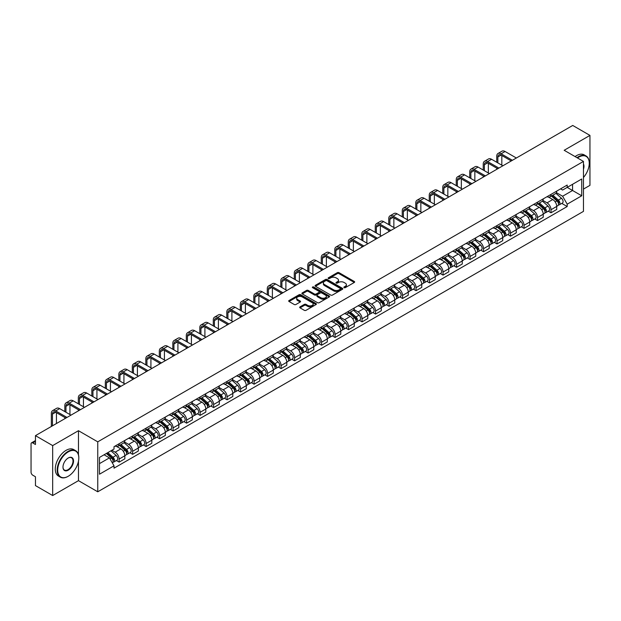 <?xml version="1.0" encoding="UTF-8"?>
<svg xmlns="http://www.w3.org/2000/svg" width="621" height="621" viewBox="0 0 621 621"><rect width="100%" height="100%" fill="white"/><g stroke="black" fill="none" stroke-linecap="round" stroke-linejoin="round"><path stroke-width="0.93" d="M344.096 287.663A0.838 0.489 0 0 0 345.284 287.663L354.304 282.454A1.203 0.691 0 0 0 354.653 281.965A1.203 0.691 0 0 0 354.304 281.468L339.019 272.65A1.203 0.691 0 0 0 337.319 272.65L328.299 277.859A0.838 0.489 0 0 0 329.487 278.542L330.651 277.866A3.842 2.22 0 0 1 336.085 277.866L337.366 278.604A3.842 2.22 0 0 1 338.492 280.172A3.842 2.22 0 0 1 337.366 281.74L336.194 282.415A0.838 0.489 0 0 0 337.382 283.098L338.554 282.431A3.842 2.22 0 0 1 343.987 282.431L345.26 283.16A3.842 2.22 0 0 1 346.386 284.736A3.842 2.22 0 0 1 345.26 286.304L344.096 286.972A0.838 0.489 0 0 0 344.096 287.663L344.096 286.972M300.036 306.867A1.203 0.691 0 0 0 299.687 307.356A1.203 0.691 0 0 0 300.036 307.853L304.329 310.329A1.203 0.691 0 0 0 306.029 310.329L316.05 304.538A1.203 0.691 0 0 0 316.399 304.049A1.203 0.691 0 0 0 316.05 303.56L300.758 294.734A1.203 0.691 0 0 0 299.066 294.734L289.044 300.517A1.203 0.691 0 0 0 288.687 301.006A1.203 0.691 0 0 0 289.044 301.503L294.222 304.492A1.203 0.691 0 0 0 295.922 304.492L300.207 302.016A1.203 0.691 0 0 0 300.564 301.527A1.203 0.691 0 0 0 300.207 301.038L297.638 299.555A3.214 1.855 0 0 1 296.698 298.243A3.214 1.855 0 0 1 298.685 296.527A3.214 1.855 0 0 1 302.186 296.931L312.247 302.738A3.214 1.855 0 0 1 313.186 304.049A3.214 1.855 0 0 1 311.206 305.765A3.214 1.855 0 0 1 307.705 305.361L306.029 304.391A1.203 0.691 0 0 0 304.329 304.391L300.036 306.867L300.036 307.853M97.753 441.842L78.463 430.702L52.676 445.591L35.459 435.647L572.733 125.458L589.95 135.401L564.171 150.282L583.461 161.421L97.753 441.842L97.753 491.793L583.461 211.373L583.461 161.421M330.737 295.076A1.203 0.691 0 0 0 332.437 295.076L342.458 289.293A1.203 0.691 0 0 0 342.808 288.804A1.203 0.691 0 0 0 342.458 288.315L327.174 279.489A1.203 0.691 0 0 0 325.474 279.489L315.452 285.272A1.203 0.691 0 0 0 315.103 285.761A1.203 0.691 0 0 0 315.452 286.25L330.737 295.076M312.86 287.841A0.838 0.489 0 0 1 313.714 287.965L329.239 296.923L319.233 302.699A1.203 0.691 0 0 1 317.533 302.699L302.248 293.873L302.248 292.895A1.203 0.691 0 0 0 301.899 293.384A1.203 0.691 0 0 0 302.248 293.873M302.248 292.895L306.533 290.418A1.203 0.691 0 0 1 308.233 290.418L314.436 293.997A1.203 0.691 0 0 0 316.136 293.997L318.977 292.359A1.203 0.691 0 0 0 319.326 291.87A1.203 0.691 0 0 0 318.977 291.373L312.526 287.647A0.838 0.489 0 0 1 313.714 286.964L329.254 295.938A1.203 0.691 0 0 1 329.604 296.427A1.203 0.691 0 0 1 329.254 296.916L329.254 295.938M52.676 445.591L52.676 495.542L35.459 485.599L35.459 476.757L32.781 475.212A2.445 1.413 -120 0 1 31.05 472.216L31.05 443.945A2.445 1.413 -120 0 1 31.555 442.82L35.459 440.568M583.461 189.094L589.95 185.353L589.95 135.401M52.676 495.542L78.463 480.654L97.753 491.793M35.459 435.647L35.459 444.489L32.781 442.944A2.445 1.413 -120 0 0 31.555 442.82M551.013 194.389A5.628 3.252 60 0 1 549.849 196.919L555.562 193.62A5.628 3.252 -120 0 0 556.726 191.097M542.917 200.451L547.039 202.834A5.628 3.252 60 0 1 551.021 209.727L556.726 206.428A5.628 3.252 -120 0 0 552.744 199.535L548.661 197.175M556.726 206.428L556.726 209.479L551.021 212.77L548.281 211.194M549.849 196.919A5.628 3.252 60 0 1 547.078 196.663M551.021 209.727L551.021 212.77M537.522 202.182A5.628 3.252 60 0 1 536.358 204.713L542.063 201.414A5.628 3.252 -120 0 0 543.228 198.883M534.782 218.988L537.522 220.564L543.228 217.265L543.228 214.222A5.628 3.252 -120 0 0 539.253 207.329L535.162 204.969M536.358 204.713A5.628 3.252 60 0 1 533.586 204.456M529.418 208.245L533.54 210.628A5.628 3.252 60 0 1 537.522 217.521L537.522 220.564M524.023 209.976A5.628 3.252 60 0 1 522.859 212.498L528.572 209.207A5.628 3.252 -120 0 0 529.736 206.677M521.283 226.774L524.023 228.357L529.736 225.058L529.736 222.015A5.628 3.252 -120 0 0 525.754 215.122L521.671 212.762M522.859 212.498A5.628 3.252 60 0 1 520.087 212.25M515.919 216.038L520.041 218.413A5.628 3.252 60 0 1 524.023 225.307L524.023 228.357M510.524 217.769A5.628 3.252 60 0 1 509.36 220.292L515.073 217.001A5.628 3.252 -120 0 0 516.237 214.47M507.792 234.567L510.524 236.151L516.237 232.852L516.237 229.809A5.628 3.252 -120 0 0 512.255 222.916L508.172 220.556M509.36 220.292A5.628 3.252 60 0 1 506.589 220.044M502.42 223.832L506.55 226.207A5.628 3.252 60 0 1 510.524 233.1L510.524 236.151M497.033 225.563A5.628 3.252 60 0 1 495.868 228.086L501.574 224.786A5.628 3.252 -120 0 0 502.738 222.264M494.293 242.361L497.033 243.944L502.738 240.645L502.738 237.595A5.628 3.252 -120 0 0 498.764 230.701L494.673 228.342M495.868 228.086A5.628 3.252 60 0 1 493.097 227.829M488.929 231.617L493.051 234.001A5.628 3.252 60 0 1 497.033 240.894L497.033 243.944M483.534 233.349A5.628 3.252 60 0 1 482.37 235.879L488.075 232.58A5.628 3.252 -120 0 0 489.247 230.057M480.794 250.154L483.534 251.73L489.247 248.439L489.247 245.388A5.628 3.252 -120 0 0 485.265 238.495L481.174 236.135M482.37 235.879A5.628 3.252 60 0 1 479.598 235.623M475.43 239.411L479.552 241.794A5.628 3.252 60 0 1 483.534 248.687L483.534 251.73M470.035 241.142A5.628 3.252 60 0 1 468.871 243.673L474.584 240.374A5.628 3.252 -120 0 0 475.748 237.851M467.303 257.948L470.035 259.524L475.748 256.232L475.748 253.182A5.628 3.252 -120 0 0 471.766 246.289L467.683 243.929M468.871 243.673A5.628 3.252 60 0 1 466.099 243.416M461.931 247.205L466.06 249.588A5.628 3.252 60 0 1 470.035 256.481L470.035 259.524M456.544 248.936A5.628 3.252 60 0 1 455.372 251.466L461.085 248.167A5.628 3.252 -120 0 0 462.249 245.637M453.804 265.741L456.544 267.317L462.249 264.018L462.249 260.975A5.628 3.252 -120 0 0 458.275 254.082L454.184 251.722M455.372 251.466A5.628 3.252 60 0 1 452.608 251.21M448.44 254.998L452.562 257.381A5.628 3.252 60 0 1 456.544 264.274L456.544 267.317M443.045 256.729A5.628 3.252 60 0 1 441.88 259.252L447.586 255.961A5.628 3.252 -120 0 0 448.75 253.43M440.305 273.527L443.045 275.111L448.758 271.812L448.758 268.769A5.628 3.252 -120 0 0 444.776 261.876L440.685 259.516M441.88 259.252A5.628 3.252 60 0 1 439.109 259.004M434.941 262.792L439.063 265.167A5.628 3.252 60 0 1 443.045 272.06L443.045 275.111M429.546 264.523A5.628 3.252 60 0 1 428.381 267.046L434.095 263.754A5.628 3.252 -120 0 0 435.259 261.224M426.813 281.321L429.546 282.904L435.259 279.605L435.259 276.562A5.628 3.252 -120 0 0 431.277 269.669L427.194 267.309M428.381 267.046A5.628 3.252 60 0 1 425.61 266.797M421.442 270.585L425.571 272.961A5.628 3.252 60 0 1 429.546 279.854L429.546 282.904M416.047 272.316A5.628 3.252 60 0 1 414.882 274.839L420.596 271.54A5.628 3.252 -120 0 0 421.76 269.017M413.314 289.114L416.054 290.698L421.76 287.399L421.76 284.348A5.628 3.252 -120 0 0 417.778 277.455L413.695 275.095M414.882 274.839A5.628 3.252 60 0 1 412.111 274.583M407.95 278.371L412.072 280.754A5.628 3.252 60 0 1 416.054 287.647L416.054 290.698M402.555 280.102A5.628 3.252 60 0 1 401.391 282.633L407.097 279.334A5.628 3.252 -120 0 0 408.261 276.811M399.815 296.908L402.555 298.484L408.261 295.192L408.261 292.142A5.628 3.252 -120 0 0 404.287 285.249L400.196 282.889M401.391 282.633A5.628 3.252 60 0 1 398.62 282.376M394.451 286.165L398.573 288.548A5.628 3.252 60 0 1 402.555 295.441L402.555 298.484M389.056 287.896A5.628 3.252 60 0 1 387.892 290.426L393.605 287.127A5.628 3.252 -120 0 0 394.77 284.604M386.316 304.701L389.056 306.277L394.77 302.986L394.77 299.935A5.628 3.252 -120 0 0 390.788 293.042L386.704 290.682M387.892 290.426A5.628 3.252 60 0 1 385.121 290.17M380.952 293.958L385.074 296.341A5.628 3.252 60 0 1 389.056 303.234L389.056 306.277M375.558 295.689A5.628 3.252 60 0 1 374.393 298.22L380.106 294.921A5.628 3.252 -120 0 0 381.271 292.39M372.825 312.487L375.558 314.071L381.271 310.772L381.271 307.729A5.628 3.252 -120 0 0 377.289 300.836L373.205 298.476M374.393 298.22A5.628 3.252 60 0 1 371.622 297.964M367.453 301.752L371.583 304.135A5.628 3.252 60 0 1 375.558 311.028L375.558 314.071M362.066 303.483A5.628 3.252 60 0 1 360.902 306.006L366.607 302.714A5.628 3.252 -120 0 0 367.772 300.184M359.326 320.281L362.066 321.864L367.772 318.565L367.772 315.522A5.628 3.252 -120 0 0 363.797 308.629L359.706 306.269M360.902 306.006A5.628 3.252 60 0 1 358.131 305.757M353.962 309.545L358.084 311.921A5.628 3.252 60 0 1 362.066 318.814L362.066 321.864M348.567 311.276A5.628 3.252 60 0 1 347.403 313.799L353.108 310.508A5.628 3.252 -120 0 0 354.28 307.977M345.827 328.074L348.567 329.658L354.28 326.359L354.28 323.316A5.628 3.252 -120 0 0 350.298 316.423L346.207 314.063M347.403 313.799A5.628 3.252 60 0 1 344.632 313.543M340.463 317.331L344.585 319.714A5.628 3.252 60 0 1 348.567 326.607L348.567 329.658M335.068 319.07A5.628 3.252 60 0 1 333.904 321.593L339.617 318.294A5.628 3.252 -120 0 0 340.782 315.771M332.336 335.868L335.068 337.451L340.782 334.152L340.782 331.102A5.628 3.252 -120 0 0 336.799 324.209L332.716 321.849M333.904 321.593A5.628 3.252 60 0 1 331.133 321.336M326.964 325.125L331.094 327.508A5.628 3.252 60 0 1 335.068 334.401L335.068 337.451M321.577 326.856A5.628 3.252 60 0 1 320.405 329.386L326.118 326.087A5.628 3.252 -120 0 0 327.283 323.564M318.837 343.661L321.577 345.237L327.283 341.946L327.283 338.895A5.628 3.252 -120 0 0 323.308 332.002L319.217 329.642M320.405 329.386A5.628 3.252 60 0 1 317.642 329.13M313.473 332.918L317.595 335.301A5.628 3.252 60 0 1 321.577 342.194L321.577 345.237M308.078 334.649A5.628 3.252 60 0 1 306.914 337.18L312.619 333.881A5.628 3.252 -120 0 0 313.784 331.358M305.338 351.455L308.078 353.031L313.791 349.739L313.791 346.689A5.628 3.252 -120 0 0 309.809 339.796L305.718 337.436M306.914 337.18A5.628 3.252 60 0 1 304.143 336.924M299.974 340.712L304.096 343.095A5.628 3.252 60 0 1 308.078 349.988L308.078 353.031M294.579 342.443A5.628 3.252 60 0 1 293.415 344.973L299.128 341.674A5.628 3.252 -120 0 0 300.292 339.144M291.847 359.241L294.579 360.824L300.292 357.525L300.292 354.482A5.628 3.252 -120 0 0 296.31 347.589L292.227 345.229M293.415 344.973A5.628 3.252 60 0 1 290.644 344.717M286.475 348.505L290.605 350.888A5.628 3.252 60 0 1 294.579 357.781L294.579 360.824M281.08 350.236A5.628 3.252 60 0 1 279.916 352.759L285.629 349.468A5.628 3.252 -120 0 0 286.793 346.937M278.348 367.034L281.088 368.618L286.793 365.319L286.793 362.276A5.628 3.252 -120 0 0 282.811 355.383L278.728 353.023M279.916 352.759A5.628 3.252 60 0 1 277.145 352.511M272.984 356.299L277.106 358.674A5.628 3.252 60 0 1 281.088 365.567L281.088 368.618M267.589 358.03A5.628 3.252 60 0 1 266.425 360.553L272.13 357.254A5.628 3.252 -120 0 0 273.294 354.731M264.849 374.828L267.589 376.411L273.294 373.112L273.294 370.069A5.628 3.252 -120 0 0 269.32 363.176L265.229 360.817M266.425 360.553A5.628 3.252 60 0 1 263.653 360.296M259.485 364.085L263.607 366.468A5.628 3.252 60 0 1 267.589 373.361L267.589 376.411M254.09 365.823A5.628 3.252 60 0 1 252.926 368.346L258.639 365.047A5.628 3.252 -120 0 0 259.803 362.524M251.35 382.621L254.09 384.205L259.803 380.906L259.803 377.855A5.628 3.252 -120 0 0 255.821 370.962L251.738 368.602M252.926 368.346A5.628 3.252 60 0 1 250.154 368.09M245.986 371.878L250.108 374.261A5.628 3.252 60 0 1 254.09 381.154L254.09 384.205M240.591 373.609A5.628 3.252 60 0 1 239.427 376.14L245.14 372.841A5.628 3.252 -120 0 0 246.304 370.318M237.859 390.415L240.591 391.991L246.304 388.699L246.304 385.649A5.628 3.252 -120 0 0 242.322 378.756L238.239 376.396M239.427 376.14A5.628 3.252 60 0 1 236.655 375.884M232.487 379.672L236.617 382.055A5.628 3.252 60 0 1 240.591 388.948L240.591 391.991M227.1 381.403A5.628 3.252 60 0 1 225.935 383.933L231.641 380.634A5.628 3.252 -120 0 0 232.805 378.111M224.36 398.208L227.1 399.784L232.805 396.493L232.805 393.442A5.628 3.252 -120 0 0 228.831 386.549L224.74 384.189M225.935 383.933A5.628 3.252 60 0 1 223.164 383.677M218.996 387.465L223.118 389.848A5.628 3.252 60 0 1 227.1 396.741L227.1 399.784M213.601 389.196A5.628 3.252 60 0 1 212.436 391.727L218.142 388.428A5.628 3.252 -120 0 0 219.314 385.897M210.861 405.994L213.601 407.578L219.314 404.279L219.314 401.236A5.628 3.252 -120 0 0 215.332 394.343L211.241 391.983M212.436 391.727A5.628 3.252 60 0 1 209.665 391.471M205.497 395.259L209.619 397.642A5.628 3.252 60 0 1 213.601 404.535L213.601 407.578M200.102 396.99A5.628 3.252 60 0 1 198.937 399.513L204.651 396.221A5.628 3.252 -120 0 0 205.815 393.691M197.369 413.788L200.102 415.371L205.815 412.072L205.815 409.029A5.628 3.252 -120 0 0 201.833 402.136L197.75 399.777M198.937 399.513A5.628 3.252 60 0 1 196.166 399.264M191.998 403.052L196.127 405.428A5.628 3.252 60 0 1 200.102 412.321L200.102 415.371M186.611 404.783A5.628 3.252 60 0 1 185.438 407.306L191.152 404.007A5.628 3.252 -120 0 0 192.316 401.484M183.87 421.581L186.611 423.165L192.316 419.866L192.316 416.815A5.628 3.252 -120 0 0 188.342 409.922L184.251 407.562M185.438 407.306A5.628 3.252 60 0 1 182.675 407.05M178.506 410.838L182.628 413.221A5.628 3.252 60 0 1 186.611 420.114L186.611 423.165M173.112 412.577A5.628 3.252 60 0 1 171.947 415.1L177.653 411.801A5.628 3.252 -120 0 0 178.825 409.278M170.371 429.375L173.112 430.958L178.825 427.659L178.825 424.609A5.628 3.252 -120 0 0 174.843 417.716L170.752 415.356M171.947 415.1A5.628 3.252 60 0 1 169.176 414.844M165.007 418.632L169.129 421.015A5.628 3.252 60 0 1 173.112 427.908L173.112 430.958M159.613 420.363A5.628 3.252 60 0 1 158.448 422.893L164.161 419.594A5.628 3.252 -120 0 0 165.326 417.071M156.88 437.168L159.613 438.744L165.326 435.453L165.326 432.402A5.628 3.252 -120 0 0 161.344 425.509L157.26 423.149M158.448 422.893A5.628 3.252 60 0 1 155.677 422.637M151.508 426.425L155.638 428.808A5.628 3.252 60 0 1 159.613 435.701L159.613 438.744M146.114 428.156A5.628 3.252 60 0 1 144.949 430.687L150.662 427.388A5.628 3.252 -120 0 0 151.827 424.857M143.381 444.962L146.121 446.538L151.827 443.247L151.827 440.196A5.628 3.252 -120 0 0 147.845 433.303L143.761 430.943M144.949 430.687A5.628 3.252 60 0 1 142.178 430.431M138.017 434.219L142.139 436.602A5.628 3.252 60 0 1 146.121 443.495L146.121 446.538M132.622 435.95A5.628 3.252 60 0 1 131.458 438.473L137.163 435.181A5.628 3.252 -120 0 0 138.328 432.651M129.882 452.748L132.622 454.331L138.328 451.032L138.328 447.989A5.628 3.252 -120 0 0 134.353 441.096L130.263 438.737M131.458 438.473A5.628 3.252 60 0 1 128.687 438.224M124.518 442.012L128.64 444.388A5.628 3.252 60 0 1 132.622 451.288L132.622 454.331M119.123 443.743A5.628 3.252 60 0 1 117.959 446.266L123.672 442.975A5.628 3.252 -120 0 0 124.837 440.444M116.383 460.541L119.123 462.125L124.837 458.826L124.837 455.783A5.628 3.252 -120 0 0 120.854 448.89L116.771 446.53M117.959 446.266A5.628 3.252 60 0 1 115.188 446.018M111.858 450.287L115.141 452.181A5.628 3.252 60 0 1 119.123 459.074L119.123 462.125M560.577 188.869L562.61 190.042L581.73 179.003L572.562 184.297L572.562 190.492L562.61 196.236L556.408 192.657M99.484 463.623L109.436 457.879L114.023 465.82L99.484 474.211L99.484 457.429L114.023 449.037L114.023 446.685L567.198 185.05L567.198 187.395L581.73 195.786L567.198 204.185L562.61 196.236M581.73 179.003L581.73 195.786M114.023 465.82L114.023 468.164L567.198 206.529L567.198 204.185M78.463 430.702L78.463 454.743M78.463 461.271L78.463 480.654M109.436 457.879L104.072 454.782M561.78 203.401L567.198 206.529M344.43 287.779L345.26 287.298A3.842 2.22 0 0 0 346.386 285.73L346.386 284.736M338.492 280.172L338.492 281.173A3.842 2.22 0 0 1 337.366 282.741L336.528 283.223M354.288 282.462L339.019 273.644A1.203 0.691 0 0 0 337.319 273.644L328.633 278.658M342.458 288.315L342.458 289.293L327.174 280.482A1.203 0.691 0 0 0 325.474 280.482L315.468 286.258L315.452 285.272M340.331 289.145A0.838 0.489 0 0 0 340.331 288.462L326.918 280.715A0.838 0.489 0 0 0 325.73 280.715L324.496 281.422A3.842 2.22 0 0 0 323.37 282.99A3.842 2.22 0 0 0 324.496 284.558L333.671 289.86A3.842 2.22 0 0 0 339.105 289.86L340.331 289.145L340.331 290.147A0.838 0.489 0 0 0 340.58 289.797L340.58 288.804M323.37 282.99L323.37 283.991A3.842 2.22 0 0 0 324.496 285.559L324.496 284.558M340.331 290.147L339.105 290.853A3.842 2.22 0 0 1 333.671 290.853L324.496 285.559M302.264 293.888L306.533 291.42L306.533 290.418M319.326 291.87L319.326 292.864A1.203 0.691 0 0 1 318.977 293.353L316.136 294.998A1.203 0.691 0 0 1 314.436 294.998L308.233 291.42A1.203 0.691 0 0 0 306.533 291.42M320.863 297.715A3.214 1.855 0 0 0 324.372 298.119A3.214 1.855 0 0 0 326.351 296.403A3.214 1.855 0 0 0 325.412 295.091L321.864 293.042A1.203 0.691 0 0 0 320.164 293.042L317.323 294.688A1.203 0.691 0 0 0 316.966 295.177A1.203 0.691 0 0 0 317.323 295.666L320.863 297.715L320.863 298.709A3.214 1.855 0 0 0 324.372 299.112A3.214 1.855 0 0 0 326.351 297.397L326.351 296.403M316.966 295.177L316.966 296.178A1.203 0.691 0 0 0 317.323 296.667L317.323 295.666M320.863 298.709L317.323 296.667M313.186 304.049L313.186 305.051A3.214 1.855 0 0 1 311.206 306.766A3.214 1.855 0 0 1 307.705 306.363L306.029 305.392A1.203 0.691 0 0 0 304.329 305.392L300.052 307.861M296.698 298.243L296.698 299.237A3.214 1.855 0 0 0 297.638 300.548L297.638 299.555M300.191 302.023L297.638 300.548M316.035 304.546L300.758 295.736A1.203 0.691 0 0 0 299.066 295.736L289.06 301.511M551.409 196.019L556.905 200.925A3.058 1.77 60 0 1 557.868 205.66L556.726 206.312M551.557 196.151L554.142 197.641M551.96 195.7L558.085 201.157A1.467 0.846 60 0 1 558.543 203.432A1.467 0.846 60 0 1 558.411 203.486M552.876 195.173L558.38 200.078A3.058 1.77 60 0 1 559.335 204.806A3.058 1.77 60 0 1 558.411 204.907M555.942 193.325L561.493 198.278A3.058 1.77 60 0 1 562.455 203.013L559.335 204.806M497.856 162.896L497.856 156.95A4.588 2.647 60 0 1 498.803 154.854A4.588 2.647 60 0 1 501.1 155.079L511.262 160.948M516.369 158.006L505.075 151.485A6.179 3.571 -120 0 0 501.985 151.175L498.011 153.472A6.179 3.571 -120 0 0 496.73 156.306L496.73 162.244M512.387 160.303L501.1 153.783A6.179 3.571 -120 0 0 498.011 153.472M496.73 168.144L496.73 169.339M501.83 165.194L501.83 155.506M537.91 203.812L543.414 208.718A3.058 1.77 60 0 1 544.369 213.445L543.228 214.105M538.058 203.944L540.643 205.435M538.469 203.494L544.586 208.951A1.467 0.846 60 0 1 545.044 211.225A1.467 0.846 60 0 1 544.912 211.272M539.385 202.958L544.881 207.872A3.058 1.77 60 0 1 545.843 212.599A3.058 1.77 60 0 1 544.92 212.7M542.451 201.119L547.994 206.071A3.058 1.77 60 0 1 548.956 210.798L545.843 212.599M524.411 211.606L529.915 216.512A3.058 1.77 60 0 1 530.877 221.239L529.736 221.899M524.559 211.73L527.151 213.228M524.97 211.28L531.087 216.745A1.467 0.846 60 0 1 531.553 219.011A1.467 0.846 60 0 1 531.413 219.066M525.886 210.752L531.382 215.666A3.058 1.77 60 0 1 532.344 220.393A3.058 1.77 60 0 1 531.421 220.494M528.952 208.912L534.502 213.865A3.058 1.77 60 0 1 535.457 218.592L532.344 220.393M510.92 219.399L516.416 224.305A3.058 1.77 60 0 1 517.378 229.033L516.237 229.692M511.06 219.524L513.652 221.022M511.471 219.073L517.596 224.538A1.467 0.846 60 0 1 518.054 226.805A1.467 0.846 60 0 1 517.922 226.859M512.387 218.545L517.891 223.451A3.058 1.77 60 0 1 518.846 228.186A3.058 1.77 60 0 1 517.922 228.28M515.453 216.706L521.003 221.658A3.058 1.77 60 0 1 521.966 226.386L518.846 228.186M484.357 170.69L484.357 164.744A4.588 2.647 60 0 1 485.304 162.648A4.588 2.647 60 0 1 487.601 162.873L497.763 168.741M502.87 165.791L491.584 159.279A6.179 3.571 -120 0 0 488.494 158.968L484.512 161.266A6.179 3.571 -120 0 0 483.231 164.099L483.231 170.038M498.888 168.089L487.601 161.576A6.179 3.571 -120 0 0 484.512 161.266M483.231 175.937L483.231 177.132M488.339 172.987L488.339 163.3M470.858 178.483L470.858 172.537A4.588 2.647 60 0 1 471.813 170.433A4.588 2.647 60 0 1 474.102 170.666L484.271 176.535M489.371 173.585L478.085 167.065A6.179 3.571 -120 0 0 474.995 166.762L471.013 169.059A6.179 3.571 -120 0 0 469.732 171.885L469.732 177.831M485.397 175.883L474.102 169.362A6.179 3.571 -120 0 0 471.013 169.059M469.732 183.723L469.732 184.926M474.84 180.781L474.84 171.085M457.367 186.277L457.367 180.331A4.588 2.647 60 0 1 458.314 178.227A4.588 2.647 60 0 1 460.603 178.46L470.772 184.328M475.88 181.379L464.586 174.858A6.179 3.571 -120 0 0 461.496 174.555L457.514 176.853A6.179 3.571 -120 0 0 456.241 179.679L456.241 185.625M471.898 183.676L460.603 177.156A6.179 3.571 -120 0 0 457.514 176.853M456.241 191.516L456.241 192.72M461.341 188.574L461.341 178.879M583.461 177.497A14.927 8.616 120 0 0 589.259 163.269A14.927 8.616 120 0 0 578.702 157.175A14.927 8.616 120 0 0 577.476 157.967M576.987 157.687A15.292 8.834 -60 0 1 578.446 156.725A15.292 8.834 -60 0 1 586.092 155.972A15.292 8.834 -60 0 1 589.259 162.974A15.292 8.834 -60 0 1 589.259 163.121M583.461 163.983A7.46 4.308 -60 0 1 583.461 169.254M575.085 156.585A15.292 8.834 -60 0 1 576.536 155.63A15.292 8.834 -60 0 1 584.19 154.87L586.092 155.972M67.992 476.408L68.256 476.26A14.927 8.616 120 0 0 78.805 457.98A14.927 8.616 120 0 0 68.256 451.886A14.927 8.616 120 0 0 57.699 470.167A14.927 8.616 120 0 0 68.256 476.26L67.992 476.408A15.292 8.834 -60 0 1 60.346 477.169A15.292 8.834 -60 0 1 58.001 464.912A15.292 8.834 -60 0 1 67.992 451.436A15.292 8.834 -60 0 1 75.638 450.675A15.292 8.834 -60 0 1 78.805 457.677A15.292 8.834 -60 0 1 78.805 457.832M68.256 457.98L68.256 457.98A7.46 4.308 -60 0 1 73.526 461.023A7.46 4.308 -60 0 1 68.256 470.167A7.46 4.308 -60 0 1 62.977 467.116A7.46 4.308 -60 0 1 68.256 457.98L68.256 457.98M62.977 466.969A7.095 4.099 120 0 0 64.444 470.066A7.095 4.099 120 0 0 67.992 469.717A7.095 4.099 120 0 0 72.626 463.46A7.095 4.099 120 0 0 71.539 457.778A7.095 4.099 120 0 0 68.124 458.057M60.346 477.169L58.444 476.066A15.292 8.834 -60 0 1 56.1 463.809A15.292 8.834 -60 0 1 66.09 450.334A15.292 8.834 -60 0 1 73.736 449.581L75.638 450.675M497.421 227.185L502.917 232.099A3.058 1.77 60 0 1 503.879 236.826L502.738 237.486M497.568 227.317L500.153 228.815M497.972 226.867L504.097 232.332A1.467 0.846 60 0 1 504.555 234.598A1.467 0.846 60 0 1 504.423 234.653M498.888 226.339L504.392 231.245A3.058 1.77 60 0 1 505.354 235.98A3.058 1.77 60 0 1 504.431 236.073M501.962 224.499L507.504 229.452A3.058 1.77 60 0 1 508.467 234.179L505.354 235.98M483.922 234.979L489.426 239.885A3.058 1.77 60 0 1 490.38 244.62L489.239 245.279M484.07 235.111L486.662 236.601M484.481 234.66L490.598 240.117A1.467 0.846 60 0 1 491.064 242.392A1.467 0.846 60 0 1 490.924 242.446M485.397 234.133L490.893 239.038A3.058 1.77 60 0 1 491.855 243.766A3.058 1.77 60 0 1 490.932 243.867M488.463 232.293L494.013 237.238A3.058 1.77 60 0 1 494.968 241.973L491.855 243.766M443.868 194.062L443.868 188.124A4.588 2.647 60 0 1 444.815 186.021A4.588 2.647 60 0 1 447.112 186.246L457.273 192.114M462.381 189.172L451.087 182.652A6.179 3.571 -120 0 0 447.997 182.349L444.023 184.647A6.179 3.571 -120 0 0 442.742 187.472L442.742 193.418M458.399 191.47L447.112 184.949A6.179 3.571 -120 0 0 444.023 184.647M442.742 199.31L442.742 200.513M447.842 196.36L447.842 186.673M430.369 201.856L430.369 195.918A4.588 2.647 60 0 1 431.323 193.814A4.588 2.647 60 0 1 433.613 194.039L443.782 199.908M448.882 196.966L437.595 190.445A6.179 3.571 -120 0 0 434.506 190.142L430.524 192.44A6.179 3.571 -120 0 0 429.243 195.266L429.243 201.212M444.908 199.263L433.613 192.743A6.179 3.571 -120 0 0 430.524 192.44M429.243 207.103L429.243 208.299M434.351 204.154L434.351 194.466M470.431 242.772L475.927 247.678A3.058 1.77 60 0 1 476.889 252.413L475.748 253.065M470.571 242.904L473.163 244.395M470.982 242.454L477.099 247.911A1.467 0.846 60 0 1 477.565 250.185A1.467 0.846 60 0 1 477.433 250.24M471.898 241.926L477.402 246.832A3.058 1.77 60 0 1 478.356 251.559A3.058 1.77 60 0 1 477.433 251.66M474.964 240.079L480.514 245.031A3.058 1.77 60 0 1 481.477 249.766L478.356 251.559M456.932 250.566L462.428 255.472A3.058 1.77 60 0 1 463.39 260.199L462.249 260.859M457.079 250.698L459.664 252.188M457.483 250.247L463.608 255.705A1.467 0.846 60 0 1 464.066 257.979A1.467 0.846 60 0 1 463.934 258.025M458.399 249.712L463.903 254.626A3.058 1.77 60 0 1 464.865 259.353A3.058 1.77 60 0 1 463.941 259.454M461.465 247.872L467.015 252.825A3.058 1.77 60 0 1 467.978 257.552L464.865 259.353M443.433 258.359L448.936 263.265A3.058 1.77 60 0 1 449.891 267.993L448.75 268.652M443.58 258.483L446.165 259.982M443.992 258.033L450.109 263.498A1.467 0.846 60 0 1 450.567 265.765A1.467 0.846 60 0 1 450.435 265.819M444.908 257.505L450.404 262.411A3.058 1.77 60 0 1 451.366 267.146A3.058 1.77 60 0 1 450.442 267.24M447.974 255.666L453.516 260.618A3.058 1.77 60 0 1 454.479 265.346L451.366 267.146M429.942 266.153L435.437 271.059A3.058 1.77 60 0 1 436.4 275.786L435.259 276.446M430.081 266.277L432.674 267.775M430.493 265.827L436.61 271.292A1.467 0.846 60 0 1 437.075 273.558A1.467 0.846 60 0 1 436.936 273.613M431.409 265.299L436.905 270.205A3.058 1.77 60 0 1 437.867 274.94A3.058 1.77 60 0 1 436.943 275.033M434.475 263.459L440.025 268.412A3.058 1.77 60 0 1 440.98 273.139L437.867 274.94M416.443 273.939L421.938 278.852A3.058 1.77 60 0 1 422.901 283.58L421.76 284.239M416.59 274.071L419.175 275.569M416.994 273.62L423.118 279.085A1.467 0.846 60 0 1 423.576 281.352A1.467 0.846 60 0 1 423.444 281.406M417.91 273.093L423.413 277.998A3.058 1.77 60 0 1 424.368 282.726A3.058 1.77 60 0 1 423.444 282.827M420.976 271.253L426.526 276.198A3.058 1.77 60 0 1 427.489 280.933L424.368 282.726M402.944 281.732L408.447 286.638A3.058 1.77 60 0 1 409.402 291.373L408.261 292.033M403.091 281.864L405.676 283.355M403.503 281.414L409.619 286.871A1.467 0.846 60 0 1 410.077 289.145A1.467 0.846 60 0 1 409.945 289.2M404.418 280.886L409.914 285.792A3.058 1.77 60 0 1 410.877 290.519A3.058 1.77 60 0 1 409.953 290.62M407.485 279.046L413.027 283.991A3.058 1.77 60 0 1 413.99 288.726L410.877 290.519M389.445 289.526L394.948 294.432A3.058 1.77 60 0 1 395.911 299.167L394.77 299.819M389.592 289.658L392.185 291.148M390.004 289.207L396.12 294.665A1.467 0.846 60 0 1 396.586 296.939A1.467 0.846 60 0 1 396.446 296.993M390.92 288.68L396.415 293.586A3.058 1.77 60 0 1 397.378 298.313A3.058 1.77 60 0 1 396.454 298.414M393.986 286.832L399.536 291.785A3.058 1.77 60 0 1 400.491 296.512L397.378 298.313M375.953 297.319L381.449 302.225A3.058 1.77 60 0 1 382.412 306.953L381.271 307.612M376.093 297.451L378.686 298.942M376.505 297.001L382.629 302.458A1.467 0.846 60 0 1 383.087 304.732A1.467 0.846 60 0 1 382.955 304.779M377.421 296.465L382.924 301.379A3.058 1.77 60 0 1 383.879 306.106A3.058 1.77 60 0 1 382.955 306.207M380.487 294.626L386.037 299.578A3.058 1.77 60 0 1 386.999 304.306L383.879 306.106M416.87 209.65L416.87 203.704A4.588 2.647 60 0 1 417.824 201.608A4.588 2.647 60 0 1 420.114 201.833L430.283 207.701M435.391 204.751L424.096 198.239A6.179 3.571 -120 0 0 421.007 197.928L417.025 200.226A6.179 3.571 -120 0 0 415.752 203.059L415.752 208.998M431.409 207.049L420.114 200.536A6.179 3.571 -120 0 0 417.025 200.226M415.752 214.897L415.752 216.092M420.852 211.947L420.852 202.26M403.378 217.443L403.378 211.497A4.588 2.647 60 0 1 404.325 209.401A4.588 2.647 60 0 1 406.623 209.626L416.784 215.495M421.892 212.545L410.597 206.032A6.179 3.571 -120 0 0 407.508 205.722L403.534 208.019A6.179 3.571 -120 0 0 402.253 210.853L402.253 216.791M417.91 214.843L406.623 208.33A6.179 3.571 -120 0 0 403.534 208.019M402.253 222.691L402.253 223.886M407.353 219.741L407.353 210.053M389.879 225.237L389.879 219.291A4.588 2.647 60 0 1 390.826 217.187A4.588 2.647 60 0 1 393.124 217.42L403.293 223.288M408.393 220.339L397.106 213.818A6.179 3.571 -120 0 0 394.017 213.515L390.035 215.813A6.179 3.571 -120 0 0 388.754 218.639L388.754 224.585M404.411 222.636L393.124 216.116A6.179 3.571 -120 0 0 390.035 215.813M388.754 230.476L388.754 231.68M393.861 227.534L393.861 217.839M376.38 233.03L376.38 227.084A4.588 2.647 60 0 1 377.335 224.981A4.588 2.647 60 0 1 379.625 225.213L389.794 231.082M394.894 228.132L383.607 221.612A6.179 3.571 -120 0 0 380.518 221.309L376.536 223.607A6.179 3.571 -120 0 0 375.255 226.432L375.255 232.378M390.92 230.43L379.625 223.909A6.179 3.571 -120 0 0 376.536 223.607M375.255 238.27L375.255 239.473M380.363 235.328L380.363 225.633M362.889 240.816L362.889 234.878A4.588 2.647 60 0 1 363.836 232.774A4.588 2.647 60 0 1 366.134 232.999L376.295 238.868M381.403 235.926L370.108 229.405A6.179 3.571 -120 0 0 367.019 229.102L363.044 231.4A6.179 3.571 -120 0 0 361.764 234.226L361.764 240.172M377.421 238.223L366.134 231.703A6.179 3.571 -120 0 0 363.044 231.4M361.764 246.063L361.764 247.259M366.864 243.114L366.864 233.426M349.39 248.61L349.39 242.671A4.588 2.647 60 0 1 350.337 240.568A4.588 2.647 60 0 1 352.635 240.793L362.796 246.661M367.904 243.719L356.617 237.199A6.179 3.571 -120 0 0 353.528 236.888L349.545 239.186A6.179 3.571 -120 0 0 348.265 242.019L348.265 247.965M363.922 246.017L352.635 239.496A6.179 3.571 -120 0 0 349.545 239.186M348.265 253.857L348.265 255.052M353.372 250.907L353.372 241.22M335.891 256.403L335.891 250.457A4.588 2.647 60 0 1 336.846 248.361A4.588 2.647 60 0 1 339.136 248.586L349.305 254.455M354.405 251.505L343.118 244.992A6.179 3.571 -120 0 0 340.029 244.682L336.046 246.979A6.179 3.571 -120 0 0 334.766 249.813L334.766 255.751M350.43 253.803L339.136 247.29A6.179 3.571 -120 0 0 336.046 246.979M334.766 261.651L334.766 262.846M339.873 258.701L339.873 249.013M322.4 264.197L322.4 258.251A4.588 2.647 60 0 1 323.347 256.155A4.588 2.647 60 0 1 325.637 256.38L335.806 262.248M340.913 259.299L329.619 252.786A6.179 3.571 -120 0 0 326.53 252.475L322.547 254.773A6.179 3.571 -120 0 0 321.274 257.606L321.274 263.545M336.931 261.596L325.637 255.084A6.179 3.571 -120 0 0 322.547 254.773M321.274 269.444L321.274 270.64M326.374 266.494L326.374 256.807M362.454 305.113L367.95 310.019A3.058 1.77 60 0 1 368.913 314.746L367.772 315.406M362.602 305.237L365.187 306.735M363.006 304.787L369.13 310.252A1.467 0.846 60 0 1 369.588 312.518A1.467 0.846 60 0 1 369.456 312.573M363.922 304.259L369.425 309.165A3.058 1.77 60 0 1 370.388 313.9A3.058 1.77 60 0 1 369.464 313.993M366.995 302.419L372.538 307.372A3.058 1.77 60 0 1 373.5 312.099L370.388 313.9M348.955 312.899L354.459 317.812A3.058 1.77 60 0 1 355.414 322.54L354.273 323.199M349.103 313.031L351.696 314.529M349.514 312.58L355.631 318.045A1.467 0.846 60 0 1 356.097 320.312A1.467 0.846 60 0 1 355.957 320.366M350.43 312.053L355.926 316.958A3.058 1.77 60 0 1 356.889 321.694A3.058 1.77 60 0 1 355.965 321.787M353.496 310.213L359.047 315.165A3.058 1.77 60 0 1 360.001 319.893L356.889 321.694M335.464 320.692L340.96 325.606A3.058 1.77 60 0 1 341.923 330.333L340.782 330.993M335.604 320.824L338.197 322.322M336.015 320.374L342.132 325.839A1.467 0.846 60 0 1 342.598 328.105A1.467 0.846 60 0 1 342.466 328.16M336.931 319.846L342.435 324.752A3.058 1.77 60 0 1 343.39 329.479A3.058 1.77 60 0 1 342.466 329.58M339.998 318.006L345.548 322.951A3.058 1.77 60 0 1 346.51 327.686L343.39 329.479M321.965 328.486L327.461 333.392A3.058 1.77 60 0 1 328.424 338.127L327.283 338.787M322.113 328.618L324.698 330.108M322.516 328.167L328.641 333.624A1.467 0.846 60 0 1 329.099 335.899A1.467 0.846 60 0 1 328.967 335.953M323.432 327.64L328.936 332.546A3.058 1.77 60 0 1 329.898 337.273A3.058 1.77 60 0 1 328.975 337.374M326.499 325.8L332.049 330.745A3.058 1.77 60 0 1 333.011 335.48L329.898 337.273M308.466 336.279L313.97 341.185A3.058 1.77 60 0 1 314.925 345.92L313.784 346.572M308.614 336.411L311.199 337.902M309.025 335.961L315.142 341.418A1.467 0.846 60 0 1 315.6 343.692A1.467 0.846 60 0 1 315.468 343.747M309.941 335.433L315.437 340.339A3.058 1.77 60 0 1 316.399 345.066A3.058 1.77 60 0 1 315.476 345.167M313.007 333.586L318.55 338.538A3.058 1.77 60 0 1 319.512 343.266L316.399 345.066M294.975 344.073L300.471 348.979A3.058 1.77 60 0 1 301.433 353.706L300.292 354.366M295.115 344.205L297.707 345.695M295.526 343.755L301.643 349.212A1.467 0.846 60 0 1 302.109 351.478A1.467 0.846 60 0 1 301.969 351.533M296.442 343.219L301.938 348.133A3.058 1.77 60 0 1 302.901 352.86A3.058 1.77 60 0 1 301.977 352.961M299.508 341.379L305.058 346.332A3.058 1.77 60 0 1 306.013 351.059L302.901 352.86M281.476 351.866L286.972 356.772A3.058 1.77 60 0 1 287.934 361.5L286.793 362.159M281.624 351.991L284.208 353.489M282.027 351.54L288.152 357.005A1.467 0.846 60 0 1 288.61 359.272A1.467 0.846 60 0 1 288.478 359.326M282.943 351.012L288.447 355.918A3.058 1.77 60 0 1 289.402 360.654A3.058 1.77 60 0 1 288.478 360.747M286.009 349.173L291.56 354.125A3.058 1.77 60 0 1 292.522 358.853L289.402 360.654M267.977 359.652L273.481 364.566A3.058 1.77 60 0 1 274.435 369.293L273.294 369.953M268.125 359.784L270.709 361.282M268.536 359.334L274.653 364.799A1.467 0.846 60 0 1 275.111 367.065A1.467 0.846 60 0 1 274.979 367.12M269.452 358.806L274.948 363.712A3.058 1.77 60 0 1 275.91 368.447A3.058 1.77 60 0 1 274.987 368.54M272.518 356.966L278.061 361.919A3.058 1.77 60 0 1 279.023 366.646L275.91 368.447M254.478 367.446L259.982 372.352A3.058 1.77 60 0 1 260.944 377.087L259.803 377.747M254.626 367.578L257.218 369.076M255.037 367.127L261.154 372.584A1.467 0.846 60 0 1 261.62 374.859A1.467 0.846 60 0 1 261.48 374.913M255.953 366.6L261.449 371.505A3.058 1.77 60 0 1 262.411 376.233A3.058 1.77 60 0 1 261.488 376.334M259.019 364.76L264.569 369.705A3.058 1.77 60 0 1 265.524 374.44L262.411 376.233M240.987 375.239L246.483 380.145A3.058 1.77 60 0 1 247.445 384.88L246.304 385.54M241.127 375.371L243.719 376.862M241.538 374.921L247.663 380.378A1.467 0.846 60 0 1 248.121 382.652A1.467 0.846 60 0 1 247.989 382.707M242.454 374.393L247.958 379.299A3.058 1.77 60 0 1 248.912 384.026A3.058 1.77 60 0 1 247.989 384.127M245.52 372.553L251.07 377.498A3.058 1.77 60 0 1 252.033 382.233L248.912 384.026M227.488 383.033L232.991 387.939A3.058 1.77 60 0 1 233.946 392.666L232.805 393.326M227.635 383.165L230.22 384.655M228.039 382.715L234.164 388.172A1.467 0.846 60 0 1 234.622 390.446A1.467 0.846 60 0 1 234.49 390.493M228.955 382.187L234.459 387.093A3.058 1.77 60 0 1 235.421 391.82A3.058 1.77 60 0 1 234.497 391.921M232.029 380.339L237.571 385.292A3.058 1.77 60 0 1 238.534 390.019L235.421 391.82M213.989 390.826L219.492 395.732A3.058 1.77 60 0 1 220.455 400.46L219.306 401.119M214.136 390.958L216.729 392.449M214.548 390.508L220.665 395.965A1.467 0.846 60 0 1 221.13 398.232A1.467 0.846 60 0 1 220.991 398.286M215.464 389.972L220.96 394.886A3.058 1.77 60 0 1 221.922 399.613A3.058 1.77 60 0 1 220.998 399.714M218.53 388.133L224.08 393.085A3.058 1.77 60 0 1 225.035 397.813L221.922 399.613M200.498 398.62L205.993 403.526A3.058 1.77 60 0 1 206.956 408.253L205.815 408.913M200.637 398.744L203.23 400.242M201.049 398.294L207.166 403.759A1.467 0.846 60 0 1 207.631 406.025A1.467 0.846 60 0 1 207.499 406.08M201.965 397.766L207.468 402.672A3.058 1.77 60 0 1 208.423 407.407A3.058 1.77 60 0 1 207.499 407.5M205.031 395.926L210.581 400.879A3.058 1.77 60 0 1 211.544 405.606L208.423 407.407M186.999 406.406L192.494 411.319A3.058 1.77 60 0 1 193.457 416.047L192.316 416.707M187.146 406.538L189.731 408.036M187.55 406.087L193.674 411.552A1.467 0.846 60 0 1 194.132 413.819A1.467 0.846 60 0 1 194 413.873M188.466 405.56L193.969 410.465A3.058 1.77 60 0 1 194.932 415.201A3.058 1.77 60 0 1 194.008 415.294M191.532 403.72L197.082 408.672A3.058 1.77 60 0 1 198.045 413.4L194.932 415.201M173.5 414.199L179.003 419.105A3.058 1.77 60 0 1 179.958 423.84L178.817 424.5M173.647 414.331L176.232 415.829M174.059 413.881L180.175 419.338A1.467 0.846 60 0 1 180.633 421.612A1.467 0.846 60 0 1 180.501 421.667M174.975 413.353L180.47 418.259A3.058 1.77 60 0 1 181.433 422.986A3.058 1.77 60 0 1 180.509 423.087M178.041 411.513L183.583 416.458A3.058 1.77 60 0 1 184.546 421.193L181.433 422.986M308.901 271.99L308.901 266.044A4.588 2.647 60 0 1 309.848 263.941A4.588 2.647 60 0 1 312.146 264.173L322.307 270.042M327.414 267.092L316.12 260.572A6.179 3.571 -120 0 0 313.031 260.269L309.056 262.567A6.179 3.571 -120 0 0 307.775 265.392L307.775 271.338M323.432 269.39L312.146 262.869A6.179 3.571 -120 0 0 309.056 262.567M307.775 277.23L307.775 278.433M312.883 274.288L312.883 264.593M295.402 279.784L295.402 273.838A4.588 2.647 60 0 1 296.357 271.734A4.588 2.647 60 0 1 298.647 271.967L308.816 277.835M313.916 274.886L302.629 268.365A6.179 3.571 -120 0 0 299.539 268.062L295.557 270.36A6.179 3.571 -120 0 0 294.276 273.186L294.276 279.132M309.941 277.183L298.647 270.663A6.179 3.571 -120 0 0 295.557 270.36M294.276 285.023L294.276 286.227M299.384 282.081L299.384 272.386M281.903 287.57L281.903 281.631A4.588 2.647 60 0 1 282.858 279.528A4.588 2.647 60 0 1 285.148 279.753L295.317 285.621M300.424 282.679L289.13 276.159A6.179 3.571 -120 0 0 286.04 275.856L282.058 278.154A6.179 3.571 -120 0 0 280.785 280.979L280.785 286.925M296.442 284.977L285.148 278.456A6.179 3.571 -120 0 0 282.058 278.154M280.785 292.817L280.785 294.012M285.885 289.867L285.885 280.18M268.412 295.363L268.412 289.425A4.588 2.647 60 0 1 269.359 287.321A4.588 2.647 60 0 1 271.656 287.546L281.818 293.415M286.925 290.473L275.631 283.952A6.179 3.571 -120 0 0 272.541 283.642L268.567 285.939A6.179 3.571 -120 0 0 267.286 288.773L267.286 294.719M282.943 292.77L271.656 286.25A6.179 3.571 -120 0 0 268.567 285.939M267.286 300.611L267.286 301.806M272.386 297.661L272.386 287.973M254.913 303.157L254.913 297.211A4.588 2.647 60 0 1 255.86 295.115A4.588 2.647 60 0 1 258.157 295.34L268.326 301.208M273.426 298.259L262.14 291.746A6.179 3.571 -120 0 0 259.05 291.435L255.068 293.733A6.179 3.571 -120 0 0 253.787 296.566L253.787 302.505M269.444 300.556L258.157 294.043A6.179 3.571 -120 0 0 255.068 293.733M253.787 308.404L253.787 309.6M258.895 305.454L258.895 295.767M241.414 310.95L241.414 305.004A4.588 2.647 60 0 1 242.369 302.908A4.588 2.647 60 0 1 244.658 303.133L254.827 309.002M259.927 306.052L248.641 299.539A6.179 3.571 -120 0 0 245.551 299.229L241.569 301.527A6.179 3.571 -120 0 0 240.288 304.36L240.288 310.298M255.953 308.35L244.658 301.837A6.179 3.571 -120 0 0 241.569 301.527M240.288 316.198L240.288 317.393M245.396 313.248L245.396 303.56M227.923 318.744L227.923 312.798A4.588 2.647 60 0 1 228.87 310.694A4.588 2.647 60 0 1 231.167 310.927L241.328 316.795M246.436 313.846L235.142 307.325A6.179 3.571 -120 0 0 232.052 307.022L228.078 309.32A6.179 3.571 -120 0 0 226.797 312.146L226.797 318.092M242.454 316.143L231.167 309.623A6.179 3.571 -120 0 0 228.078 309.32M226.797 323.983L226.797 325.187M231.897 321.041L231.897 311.346M214.424 326.537L214.424 320.591A4.588 2.647 60 0 1 215.371 318.488A4.588 2.647 60 0 1 217.668 318.72L227.829 324.589M232.937 321.639L221.65 315.119A6.179 3.571 -120 0 0 218.561 314.816L214.579 317.114A6.179 3.571 -120 0 0 213.298 319.939L213.298 325.885M228.955 323.937L217.668 317.416A6.179 3.571 -120 0 0 214.579 317.114M213.298 331.777L213.298 332.98M218.406 328.835L218.406 319.14M200.925 334.323L200.925 328.385A4.588 2.647 60 0 1 201.879 326.281A4.588 2.647 60 0 1 204.169 326.506L214.338 332.375M219.438 329.433L208.151 322.912A6.179 3.571 -120 0 0 205.062 322.61L201.08 324.907A6.179 3.571 -120 0 0 199.799 327.733L199.799 333.679M215.464 331.73L204.169 325.21A6.179 3.571 -120 0 0 201.08 324.907M199.799 339.571L199.799 340.766M204.907 336.621L204.907 326.933M187.433 342.117L187.433 336.171A4.588 2.647 60 0 1 188.38 334.075A4.588 2.647 60 0 1 190.67 334.3L200.839 340.168M205.947 337.226L194.652 330.706A6.179 3.571 -120 0 0 191.563 330.395L187.581 332.693A6.179 3.571 -120 0 0 186.308 335.526L186.308 341.472M201.965 339.524L190.67 333.003A6.179 3.571 -120 0 0 187.581 332.693M186.308 347.364L186.308 348.56M191.408 344.414L191.408 334.727M173.934 349.91L173.934 343.964A4.588 2.647 60 0 1 174.881 341.868A4.588 2.647 60 0 1 177.179 342.093L187.34 347.962M192.448 345.012L181.153 338.499A6.179 3.571 -120 0 0 178.064 338.189L174.09 340.487A6.179 3.571 -120 0 0 172.809 343.32L172.809 349.258M188.466 347.31L177.179 340.797A6.179 3.571 -120 0 0 174.09 340.487M172.809 355.158L172.809 356.353M177.916 352.208L177.916 342.52M160.435 357.704L160.435 351.758A4.588 2.647 60 0 1 161.39 349.662A4.588 2.647 60 0 1 163.68 349.887L173.849 355.755M178.949 352.806L167.662 346.293A6.179 3.571 -120 0 0 164.573 345.982L160.591 348.28A6.179 3.571 -120 0 0 159.31 351.106L159.31 357.052M174.975 355.103L163.68 348.591A6.179 3.571 -120 0 0 160.591 348.28M159.31 362.951L159.31 364.147M164.418 360.001L164.418 350.314M146.936 365.497L146.936 359.551A4.588 2.647 60 0 1 147.891 357.448A4.588 2.647 60 0 1 150.181 357.68L160.35 363.549M165.458 360.599L154.163 354.079A6.179 3.571 -120 0 0 151.074 353.776L147.092 356.074A6.179 3.571 -120 0 0 145.819 358.899L145.819 364.845M161.476 362.897L150.181 356.376A6.179 3.571 -120 0 0 147.092 356.074M145.819 370.737L145.819 371.94M150.919 367.795L150.919 358.1M133.445 373.291L133.445 367.345A4.588 2.647 60 0 1 134.392 365.241A4.588 2.647 60 0 1 136.69 365.466L146.851 371.342M151.959 368.393L140.664 361.872A6.179 3.571 -120 0 0 137.575 361.569L133.6 363.867A6.179 3.571 -120 0 0 132.32 366.693L132.32 372.639M147.977 370.69L136.69 364.17A6.179 3.571 -120 0 0 133.6 363.867M132.32 378.531L132.32 379.734M137.42 375.589L137.42 365.893M119.946 381.077L119.946 375.138A4.588 2.647 60 0 1 120.893 373.035A4.588 2.647 60 0 1 123.191 373.26L133.36 379.128M138.46 376.186L127.173 369.666A6.179 3.571 -120 0 0 124.084 369.363L120.101 371.661A6.179 3.571 -120 0 0 118.821 374.486L118.821 380.432M134.478 378.484L123.191 371.963A6.179 3.571 -120 0 0 120.101 371.661M118.821 386.324L118.821 387.52M123.928 383.374L123.928 373.687M160.008 421.993L165.504 426.899A3.058 1.77 60 0 1 166.467 431.634L165.326 432.294M160.148 422.125L162.741 423.615M160.56 421.675L166.676 427.132A1.467 0.846 60 0 1 167.142 429.406A1.467 0.846 60 0 1 167.002 429.46M161.476 421.147L166.971 426.053A3.058 1.77 60 0 1 167.934 430.78A3.058 1.77 60 0 1 167.01 430.881M164.542 419.307L170.092 424.252A3.058 1.77 60 0 1 171.047 428.987L167.934 430.78M106.447 388.87L106.447 382.924A4.588 2.647 60 0 1 107.402 380.828A4.588 2.647 60 0 1 109.692 381.053L119.861 386.922M124.961 383.98L113.674 377.459A6.179 3.571 -120 0 0 110.585 377.149L106.602 379.447A6.179 3.571 -120 0 0 105.322 382.28L105.322 388.226M120.986 386.278L109.692 379.757A6.179 3.571 -120 0 0 106.602 379.447M105.322 394.118L105.322 395.313M110.429 391.168L110.429 381.48M146.509 429.786L152.005 434.692A3.058 1.77 60 0 1 152.968 439.42L151.827 440.079M146.657 429.918L149.242 431.409M147.061 429.468L153.185 434.925A1.467 0.846 60 0 1 153.643 437.2A1.467 0.846 60 0 1 153.511 437.246M147.977 428.94L153.48 433.846A3.058 1.77 60 0 1 154.435 438.573A3.058 1.77 60 0 1 153.511 438.674M151.043 427.093L156.593 432.045A3.058 1.77 60 0 1 157.555 436.773L154.435 438.573M92.956 396.664L92.956 390.718A4.588 2.647 60 0 1 93.903 388.622A4.588 2.647 60 0 1 96.201 388.847L106.362 394.715M111.469 391.766L100.175 385.253A6.179 3.571 -120 0 0 97.086 384.942L93.111 387.24A6.179 3.571 -120 0 0 91.83 390.073L91.83 396.012M107.487 394.063L96.201 387.551A6.179 3.571 -120 0 0 93.111 387.24M91.83 401.911L91.83 403.107M96.93 398.961L96.93 389.274M133.01 437.58L138.514 442.486A3.058 1.77 60 0 1 139.469 447.213L138.328 447.873M133.158 437.704L135.743 439.202M133.569 437.254L139.686 442.719A1.467 0.846 60 0 1 140.144 444.985A1.467 0.846 60 0 1 140.012 445.04M134.485 436.726L139.981 441.64A3.058 1.77 60 0 1 140.944 446.367A3.058 1.77 60 0 1 140.02 446.468M137.552 434.886L143.094 439.839A3.058 1.77 60 0 1 144.056 444.566L140.944 446.367M79.457 404.457L79.457 398.511A4.588 2.647 60 0 1 80.404 396.415A4.588 2.647 60 0 1 82.702 396.64L92.863 402.509M97.971 399.559L86.684 393.039A6.179 3.571 -120 0 0 83.594 392.736L79.612 395.034A6.179 3.571 -120 0 0 78.331 397.859L78.331 403.805M93.988 401.857L82.702 395.336A6.179 3.571 -120 0 0 79.612 395.034M78.331 409.697L78.331 410.9M83.439 406.755L83.439 397.06M119.511 445.373L125.015 450.279A3.058 1.77 60 0 1 125.978 455.007L124.837 455.667M119.659 445.498L122.252 446.996M120.07 445.047L126.187 450.512A1.467 0.846 60 0 1 126.653 452.779A1.467 0.846 60 0 1 126.513 452.833M120.986 444.52L126.482 449.425A3.058 1.77 60 0 1 127.445 454.161A3.058 1.77 60 0 1 126.521 454.254M124.053 442.68L129.603 447.632A3.058 1.77 60 0 1 130.557 452.36L127.445 454.161M65.958 412.251L65.958 406.305A4.588 2.647 60 0 1 66.913 404.201A4.588 2.647 60 0 1 69.203 404.434L79.372 410.302M84.472 407.353L73.185 400.832A6.179 3.571 -120 0 0 70.095 400.529L66.113 402.827A6.179 3.571 -120 0 0 64.832 405.653L64.832 411.599M80.497 409.65L69.203 403.13A6.179 3.571 -120 0 0 66.113 402.827M64.832 417.491L64.832 418.694M69.94 414.549L69.94 404.853M106.354 453.462L111.516 458.073A3.058 1.77 60 0 1 112.479 462.8L112.323 462.886M106.408 453.431L108.753 454.789M106.905 453.144L112.696 458.306A1.467 0.846 60 0 1 113.154 460.572A1.467 0.846 60 0 1 113.022 460.627M107.821 452.616L112.991 457.219A3.058 1.77 60 0 1 113.946 461.954A3.058 1.77 60 0 1 113.022 462.047M110.942 450.815L116.104 455.426A3.058 1.77 60 0 1 117.066 460.153L113.946 461.954M52.467 425.835L52.467 414.098A4.588 2.647 60 0 1 53.414 411.995A4.588 2.647 60 0 1 55.704 412.22L65.873 418.096M70.98 415.146L59.686 408.626A6.179 3.571 -120 0 0 56.596 408.323L52.614 410.621A6.179 3.571 -120 0 0 51.341 413.446L51.341 426.487M66.998 417.444L55.704 410.923A6.179 3.571 -120 0 0 52.614 410.621M56.441 423.538L56.441 412.647M132.622 451.288L138.328 447.989M146.121 443.495L151.827 440.196M159.613 435.701L165.326 432.402M173.112 427.908L178.825 424.609M186.611 420.114L192.316 416.815M200.102 412.321L205.815 409.029M213.601 404.535L219.314 401.236M227.1 396.741L232.805 393.442M240.591 388.948L246.304 385.649M254.09 381.154L259.803 377.855M267.589 373.361L273.294 370.069M281.088 365.567L286.793 362.276M294.579 357.781L300.292 354.482M308.078 349.988L313.791 346.689M321.577 342.194L327.283 338.895M335.068 334.401L340.782 331.102M348.567 326.607L354.28 323.316M362.066 318.814L367.772 315.522M375.558 311.028L381.271 307.729M389.056 303.234L394.77 299.935M402.555 295.441L408.261 292.142M416.054 287.647L421.76 284.348M429.546 279.854L435.259 276.562M443.045 272.06L448.758 268.769M456.544 264.274L462.249 260.975M470.035 256.481L475.748 253.182M483.534 248.687L489.247 245.388M497.033 240.894L502.738 237.595M510.524 233.1L516.237 229.809M524.023 225.307L529.736 222.015M537.522 217.521L543.228 214.222M119.123 459.074L124.837 455.783M115.141 452.181L120.854 448.89M128.64 444.388L134.353 441.096M142.139 436.602L147.845 433.303M155.638 428.808L161.344 425.509M169.129 421.015L174.843 417.716M182.628 413.221L188.342 409.922M196.127 405.428L201.833 402.136M209.619 397.642L215.332 394.343M223.118 389.848L228.831 386.549M236.617 382.055L242.322 378.756M250.108 374.261L255.821 370.962M263.607 366.468L269.32 363.176M277.106 358.674L282.811 355.383M290.605 350.888L296.31 347.589M304.096 343.095L309.809 339.796M317.595 335.301L323.308 332.002M331.094 327.508L336.799 324.209M344.585 319.714L350.298 316.423M358.084 311.921L363.797 308.629M371.583 304.135L377.289 300.836M385.074 296.341L390.788 293.042M398.573 288.548L404.287 285.249M412.072 280.754L417.778 277.455M425.571 272.961L431.277 269.669M439.063 265.167L444.776 261.876M452.562 257.381L458.275 254.082M466.06 249.588L471.766 246.289M479.552 241.794L485.265 238.495M493.051 234.001L498.764 230.701M506.55 226.207L512.255 222.916M520.041 218.413L525.754 215.122M533.54 210.628L539.253 207.329M547.039 202.834L552.744 199.535M35.459 441.391L32.781 442.944M345.26 287.298L345.26 286.304M336.194 283.098L336.194 282.415M337.366 282.741L337.366 281.74M328.299 278.542L328.299 277.859M337.319 273.644L337.319 272.65M339.019 273.644L339.019 272.65M354.304 282.454L354.304 281.468M325.474 280.482L325.474 279.489M327.174 280.482L327.174 279.489M333.671 290.853L333.671 289.86M339.105 290.853L339.105 289.86M308.233 291.42L308.233 290.418M314.436 294.998L314.436 293.997M316.136 294.998L316.136 293.997M318.977 293.353L318.977 292.359M313.714 287.965L313.714 286.964M304.329 305.392L304.329 304.391M306.029 305.392L306.029 304.391M307.705 306.363L307.705 305.361M300.207 302.016L300.207 301.038M289.044 301.503L289.044 300.517M299.066 295.736L299.066 294.734M300.758 295.736L300.758 294.734M316.05 304.538L316.05 303.56M556.905 200.925L555.19 201.918M558.846 202.756L558.295 203.075M561.493 198.278L558.38 200.078M501.1 153.783L505.075 151.485M497.856 156.95L501.1 155.079M543.414 208.718L541.698 209.712M545.347 210.55L544.796 210.868M547.994 206.071L544.881 207.872M529.915 216.512L528.199 217.497M531.855 218.344L531.304 218.662M534.502 213.865L531.382 215.666M516.416 224.305L514.7 225.291M518.356 226.137L517.805 226.455M521.003 221.658L517.891 223.451M487.601 161.576L491.584 159.279M484.357 164.744L487.601 162.873M474.102 169.362L478.085 167.065M470.858 172.537L474.102 170.666M460.603 177.156L464.586 174.858M457.367 180.331L460.603 178.46M502.917 232.099L501.209 233.085M504.857 233.923L504.306 234.241M507.504 229.452L504.392 231.245M489.426 239.885L487.71 240.878M491.366 241.716L490.815 242.035M494.013 237.238L490.893 239.038M447.112 184.949L451.087 182.652M443.868 188.124L447.112 186.246M433.613 192.743L437.595 190.445M430.369 195.918L433.613 194.039M475.927 247.678L474.211 248.672M477.867 249.51L477.316 249.828M480.514 245.031L477.402 246.832M462.428 255.472L460.712 256.465M464.368 257.304L463.817 257.622M467.015 252.825L463.903 254.626M448.936 263.265L447.221 264.251M450.877 265.097L450.326 265.415M453.516 260.618L450.404 262.411M435.437 271.059L433.722 272.045M437.378 272.891L436.827 273.209M440.025 268.412L436.905 270.205M421.938 278.852L420.223 279.838M423.879 280.676L423.328 280.995M426.526 276.198L423.413 277.998M408.447 286.638L406.732 287.632M410.38 288.47L409.829 288.788M413.027 283.991L409.914 285.792M394.948 294.432L393.233 295.425M396.889 296.264L396.338 296.582M399.536 291.785L396.415 293.586M381.449 302.225L379.734 303.219M383.39 304.057L382.839 304.375M386.037 299.578L382.924 301.379M420.114 200.536L424.096 198.239M416.87 203.704L420.114 201.833M406.623 208.33L410.597 206.032M403.378 211.497L406.623 209.626M393.124 216.116L397.106 213.818M389.879 219.291L393.124 217.42M379.625 223.909L383.607 221.612M376.38 227.084L379.625 225.213M366.134 231.703L370.108 229.405M362.889 234.878L366.134 232.999M352.635 239.496L356.617 237.199M349.39 242.671L352.635 240.793M339.136 247.29L343.118 244.992M335.891 250.457L339.136 248.586M325.637 255.084L329.619 252.786M322.4 258.251L325.637 256.38M367.95 310.019L366.243 311.005M369.891 311.851L369.34 312.169M372.538 307.372L369.425 309.165M354.459 317.812L352.744 318.798M356.4 319.644L355.849 319.962M359.047 315.165L355.926 316.958M340.96 325.606L339.245 326.592M342.901 327.43L342.35 327.748M345.548 322.951L342.435 324.752M327.461 333.392L325.746 334.385M329.402 335.224L328.851 335.542M332.049 330.745L328.936 332.546M313.97 341.185L312.254 342.179M315.91 343.017L315.359 343.335M318.55 338.538L315.437 340.339M300.471 348.979L298.755 349.972M302.411 350.811L301.86 351.129M305.058 346.332L301.938 348.133M286.972 356.772L285.256 357.758M288.912 358.604L288.361 358.922M291.56 354.125L288.447 355.918M273.481 364.566L271.765 365.552M275.413 366.398L274.862 366.716M278.061 361.919L274.948 363.712M259.982 372.352L258.266 373.345M261.922 374.184L261.371 374.502M264.569 369.705L261.449 371.505M246.483 380.145L244.767 381.139M248.423 381.977L247.872 382.295M251.07 377.498L247.958 379.299M232.991 387.939L231.276 388.932M234.924 389.771L234.373 390.089M237.571 385.292L234.459 387.093M219.492 395.732L217.777 396.726M221.433 397.564L220.882 397.882M224.08 393.085L220.96 394.886M205.993 403.526L204.278 404.512M207.934 405.358L207.383 405.676M210.581 400.879L207.468 402.672M192.494 411.319L190.779 412.305M194.435 413.151L193.884 413.47M197.082 408.672L193.969 410.465M179.003 419.105L177.288 420.099M180.944 420.937L180.393 421.255M183.583 416.458L180.47 418.259M312.146 262.869L316.12 260.572M308.901 266.044L312.146 264.173M298.647 270.663L302.629 268.365M295.402 273.838L298.647 271.967M285.148 278.456L289.13 276.159M281.903 281.631L285.148 279.753M271.656 286.25L275.631 283.952M268.412 289.425L271.656 287.546M258.157 294.043L262.14 291.746M254.913 297.211L258.157 295.34M244.658 301.837L248.641 299.539M241.414 305.004L244.658 303.133M231.167 309.623L235.142 307.325M227.923 312.798L231.167 310.927M217.668 317.416L221.65 315.119M214.424 320.591L217.668 318.72M204.169 325.21L208.151 322.912M200.925 328.385L204.169 326.506M190.67 333.003L194.652 330.706M187.433 336.171L190.67 334.3M177.179 340.797L181.153 338.499M173.934 343.964L177.179 342.093M163.68 348.591L167.662 346.293M160.435 351.758L163.68 349.887M150.181 356.376L154.163 354.079M146.936 359.551L150.181 357.68M136.69 364.17L140.664 361.872M133.445 367.345L136.69 365.466M123.191 371.963L127.173 369.666M119.946 375.138L123.191 373.26M165.504 426.899L163.789 427.892M167.445 428.731L166.894 429.049M170.092 424.252L166.971 426.053M109.692 379.757L113.674 377.459M106.447 382.924L109.692 381.053M152.005 434.692L150.29 435.686M153.946 436.524L153.395 436.842M156.593 432.045L153.48 433.846M96.201 387.551L100.175 385.253M92.956 390.718L96.201 388.847M138.514 442.486L136.799 443.472M140.447 444.318L139.896 444.636M143.094 439.839L139.981 441.64M82.702 395.336L86.684 393.039M79.457 398.511L82.702 396.64M125.015 450.279L123.3 451.265M126.956 452.111L126.405 452.43M129.603 447.632L126.482 449.425M69.203 403.13L73.185 400.832M65.958 406.305L69.203 404.434M111.516 458.073L110.041 458.927M113.457 459.905L112.906 460.223M116.104 455.426L112.991 457.219M55.704 410.923L59.686 408.626M52.467 414.098L55.704 412.22"/></g></svg>

